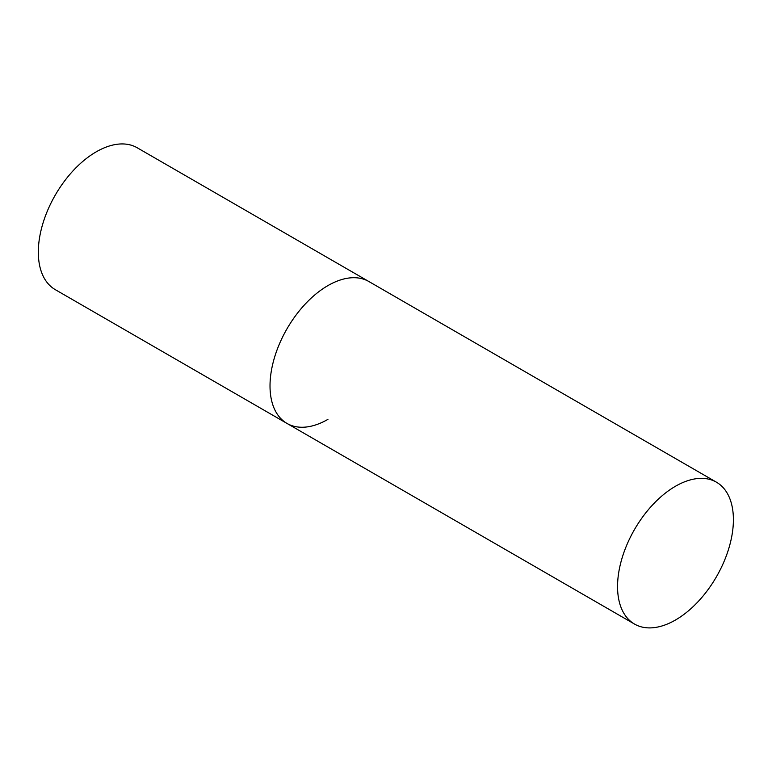 <?xml version="1.0" encoding="UTF-8"?>
<svg xmlns="http://www.w3.org/2000/svg" width="772" height="772" viewBox="0 0 772 772"><rect width="100%" height="100%" fill="white"/><g stroke="black" fill="none" stroke-linecap="round" stroke-linejoin="round"><path stroke-width="1.16" d="M327.936 419.36A81.919 47.295 -60 0 1 286.981 423.423A81.919 47.295 -60 0 1 274.427 357.783A81.919 47.295 -60 0 1 327.936 285.592A81.919 47.295 -60 0 1 368.891 281.539A81.919 47.295 120 0 0 305.77 303.483A81.919 47.295 120 0 0 270.017 385.923A81.919 47.295 120 0 0 286.981 423.423L55.285 289.654A81.919 47.295 -60 0 1 42.73 224.015A81.919 47.295 -60 0 1 96.249 151.823A81.919 47.295 -60 0 1 137.204 147.77L716.435 482.191A81.919 47.295 120 0 0 653.315 504.135A81.919 47.295 120 0 0 617.552 586.566A81.919 47.295 120 0 0 634.516 624.066A81.919 47.295 120 0 0 697.647 602.121A81.919 47.295 120 0 0 733.4 519.691A81.919 47.295 120 0 0 716.435 482.191M286.981 423.423L634.516 624.066"/></g></svg>

